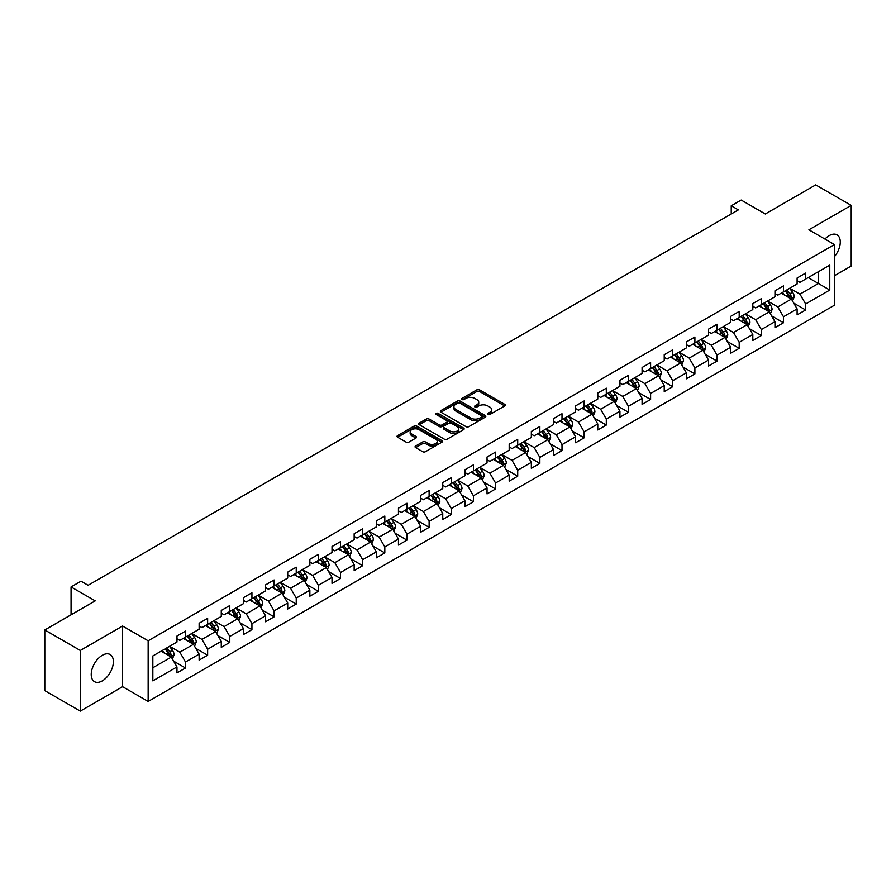 <?xml version="1.0" encoding="UTF-8"?>
<svg xmlns="http://www.w3.org/2000/svg" width="896" height="896" viewBox="0 0 896 896"><rect width="100%" height="100%" fill="white"/><g stroke="black" fill="none" stroke-linecap="round" stroke-linejoin="round"><path stroke-width="1.34" d="M487.939 414.501A1.378 0.795 0 0 0 489.888 414.501L504.694 405.955A1.971 1.142 0 0 0 505.266 405.149A1.971 1.142 0 0 0 504.694 404.342L479.606 389.861A1.971 1.142 0 0 0 476.818 389.861L462.011 398.406A1.378 0.795 0 0 0 461.608 398.966A1.378 0.795 0 0 0 462.011 399.538A1.378 0.795 0 0 0 463.96 399.538L465.886 398.429A6.306 3.64 0 0 1 474.802 398.429L476.885 399.638A6.306 3.64 0 0 1 478.733 402.214A6.306 3.64 0 0 1 476.885 404.779L474.97 405.888A1.378 0.795 0 0 0 474.566 406.448A1.378 0.795 0 0 0 474.97 407.019A1.378 0.795 0 0 0 476.93 407.019L478.845 405.91A6.306 3.64 0 0 1 487.76 405.91L489.854 407.12A6.306 3.64 0 0 1 491.702 409.696A6.306 3.64 0 0 1 489.854 412.261L487.939 413.37A1.378 0.795 0 0 0 487.525 413.941A1.378 0.795 0 0 0 487.939 414.501L487.939 413.37M102.301 680.87A15.658 9.038 120 0 0 112.526 667.072A15.658 9.038 120 0 0 110.13 654.517A15.658 9.038 120 0 0 102.301 655.29A15.658 9.038 120 0 0 92.064 669.099A15.658 9.038 120 0 0 94.472 681.643A15.658 9.038 120 0 0 102.301 680.87M834.445 256.637A15.658 9.038 120 0 0 837.021 234.853A15.658 9.038 120 0 0 829.192 235.626A15.658 9.038 120 0 0 824.936 239.064M415.643 446.018A1.971 1.142 0 0 0 415.072 446.824A1.971 1.142 0 0 0 415.643 447.63L422.677 451.685A1.971 1.142 0 0 0 425.466 451.685L441.907 442.198A1.971 1.142 0 0 0 442.49 441.392A1.971 1.142 0 0 0 441.907 440.586L416.83 426.104A1.971 1.142 0 0 0 414.042 426.104L397.6 435.602A1.971 1.142 0 0 0 397.018 436.408A1.971 1.142 0 0 0 397.6 437.203L406.101 442.12A1.971 1.142 0 0 0 408.89 442.12L415.923 438.054A1.971 1.142 0 0 0 416.494 437.248A1.971 1.142 0 0 0 415.923 436.442L411.712 434.011A5.275 3.046 0 0 1 410.166 431.861A5.275 3.046 0 0 1 413.414 429.05A5.275 3.046 0 0 1 419.16 429.71L435.68 439.242A5.275 3.046 0 0 1 437.226 441.392A5.275 3.046 0 0 1 433.966 444.203A5.275 3.046 0 0 1 428.221 443.542L425.466 441.952A1.971 1.142 0 0 0 422.677 441.952L415.643 446.018L415.643 447.63M834.445 275.71L851.2 266.034L851.2 205.374L815.707 184.89L765.307 213.987L741.171 200.054L731.237 205.789L738.338 209.888L88.099 585.29L80.998 581.19L71.064 586.936L71.064 614.802M80.293 650.462L80.293 711.11L122.595 686.683L122.595 626.035L80.293 650.462L44.8 629.966L95.2 600.869L71.064 586.936M122.595 626.035L148.154 640.786L834.445 244.563L834.445 305.211L148.154 701.445L148.154 640.786M851.2 205.374L808.898 229.802L834.445 244.563M466.021 426.664A1.971 1.142 0 0 0 468.81 426.664L485.251 417.178A1.971 1.142 0 0 0 485.834 416.371A1.971 1.142 0 0 0 485.251 415.565L460.163 401.083A1.971 1.142 0 0 0 457.386 401.083L440.933 410.581A1.971 1.142 0 0 0 440.362 411.376A1.971 1.142 0 0 0 440.933 412.182L466.021 426.664M436.677 414.792A1.378 0.795 0 0 1 438.077 414.994L463.557 429.699L447.138 439.174A1.971 1.142 0 0 1 444.349 439.174L419.272 424.693L426.306 420.661L426.306 419.026L419.272 423.091A1.971 1.142 0 0 0 418.69 423.898A1.971 1.142 0 0 0 419.272 424.693L419.272 423.091M426.306 420.661A1.971 1.142 0 0 1 429.094 420.661L429.094 419.026A1.971 1.142 0 0 0 426.306 419.026M429.094 419.026L439.264 424.894A1.971 1.142 0 0 0 442.053 424.894L446.723 422.206A1.971 1.142 0 0 0 447.294 421.4A1.971 1.142 0 0 0 446.723 420.594L436.128 414.478A1.378 0.795 0 0 1 435.725 413.918A1.378 0.795 0 0 1 436.576 413.179A1.378 0.795 0 0 1 438.077 413.347L463.579 428.075A1.971 1.142 0 0 1 464.162 428.882A1.971 1.142 0 0 1 463.579 429.688L463.579 428.075M80.293 711.11L44.8 690.626L44.8 629.966M173.645 661.158L185.494 668.002L185.494 662.01L199.125 654.147L199.125 660.128L207.637 655.211L207.637 649.23L221.267 641.357L221.267 647.349L229.79 642.421L229.79 636.44L243.421 628.578L243.421 634.558L251.933 629.642L251.933 623.65L265.563 615.787L265.563 621.768L274.086 616.851L274.086 610.87L287.717 602.997L287.717 608.978L296.229 604.061L296.229 598.08L309.859 590.218L309.859 596.198L318.382 591.282L318.382 585.29L332.013 577.427L332.013 583.408L340.525 578.491L340.525 572.51L354.155 564.637L354.155 570.618L362.678 565.701L362.678 559.72L376.309 551.846L376.309 557.838L384.821 552.922L384.821 546.93L398.451 539.067L398.451 545.048L406.974 540.131L406.974 534.15L420.605 526.277L420.605 532.258L429.117 527.341L429.117 521.36L442.747 513.486L442.747 519.478L451.27 514.562L451.27 508.57L464.89 500.707L464.89 506.688L473.413 501.771L473.413 495.79L487.043 487.917L487.043 493.898L495.555 488.981L495.555 483L509.186 475.126L509.186 481.118L517.709 476.202L517.709 470.21L531.339 462.347L531.339 468.328L539.851 463.411L539.851 457.43L553.482 449.557L553.482 455.538L562.005 450.621L562.005 444.64L575.635 436.766L575.635 442.758L584.147 437.842L584.147 431.85L597.778 423.987L597.778 429.968L606.301 425.051L606.301 419.07L619.931 411.197L619.931 417.178L628.443 412.261L628.443 406.28L642.074 398.406L642.074 404.398L650.597 399.47L650.597 393.49L664.227 385.627L664.227 391.608L672.739 386.691L672.739 380.71L686.37 372.837L686.37 378.818L694.893 373.901L694.893 367.92L708.523 360.046L708.523 366.038L717.035 361.11L717.035 355.13L730.666 347.267L730.666 353.248L739.189 348.331L739.189 342.35L752.808 334.477L752.808 340.458L761.331 335.541L761.331 329.56L774.962 321.686L774.962 327.678L783.485 322.75L783.485 316.77L797.104 308.907L797.104 314.888L805.627 309.971L805.627 303.979L829.763 290.046L829.763 265.138L818.406 271.69L818.406 283.494L829.763 290.046M185.494 668.002L176.971 672.918L176.971 666.938L152.835 680.87L152.835 655.95L176.971 642.018L176.971 636.037L185.494 631.109L185.494 637.101L199.125 629.227L199.125 623.246L207.637 618.33L207.637 624.31L221.267 616.437L221.267 610.456L229.79 605.539L229.79 611.52L243.421 603.658L243.421 597.666L251.933 592.749L251.933 598.741L265.563 590.867L265.563 584.886L274.086 579.97L274.086 585.95L287.717 578.077L287.717 572.096L296.229 567.179L296.229 573.16L309.859 565.298L309.859 559.306L318.382 554.389L318.382 560.381L332.013 552.507L332.013 546.526L340.525 541.61L340.525 547.59L354.155 539.717L354.155 533.736L362.678 528.819L362.678 534.8L376.309 526.938L376.309 520.946L384.821 516.029L384.821 522.021L398.451 514.147L398.451 508.166L406.974 503.25L406.974 509.23L420.605 501.357L420.605 495.376L429.117 490.459L429.117 496.44L442.747 488.578L442.747 482.586L451.27 477.669L451.27 483.661L464.89 475.787L464.89 469.806L473.413 464.89L473.413 470.87L487.043 462.997L487.043 457.016L495.555 452.099L495.555 458.08L509.186 450.218L509.186 444.226L517.709 439.309L517.709 445.29L531.339 437.427L531.339 431.446L539.851 426.53L539.851 432.51L553.482 424.637L553.482 418.656L562.005 413.739L562.005 419.72L575.635 411.858L575.635 405.866L584.147 400.949L584.147 406.93L597.778 399.067L597.778 393.086L606.301 388.17L606.301 394.15L619.931 386.277L619.931 380.296L628.443 375.379L628.443 381.36L642.074 373.498L642.074 367.506L650.597 362.589L650.597 368.57L664.227 360.707L664.227 354.726L672.739 349.798L672.739 355.79L686.37 347.917L686.37 341.936L694.893 337.019L694.893 343L708.523 335.126L708.523 329.146L717.035 324.229L717.035 330.21L730.666 322.347L730.666 316.366L739.189 311.438L739.189 317.43L752.808 309.557L752.808 303.576L761.331 298.659L761.331 304.64L774.962 296.766L774.962 290.786L783.485 285.869L783.485 291.85L797.104 283.987L797.104 278.006L805.627 273.078L805.627 279.07L829.763 265.138M183.221 638.411L193.446 644.314L179.816 652.176L169.59 646.274M176.971 638.736L179.816 640.371L185.494 637.101M179.816 652.176L185.494 662.01M193.446 644.314L199.125 654.147M205.374 625.621L215.589 631.523L201.958 639.397L191.744 633.494M199.125 625.946L201.958 627.592L207.637 624.31M201.958 639.397L207.637 649.23M215.589 631.523L221.267 641.357M227.517 612.83L237.742 618.733L224.112 626.606L213.886 620.704M221.267 613.166L224.112 614.802L229.79 611.52M224.112 626.606L229.79 636.44M237.742 618.733L243.421 628.578M249.67 600.051L259.885 605.954L246.254 613.816L236.04 607.914M243.421 600.376L246.254 602.011L251.933 598.741M246.254 613.816L251.933 623.65M259.885 605.954L265.563 615.787M271.813 587.261L282.038 593.163L268.408 601.037L258.182 595.134M265.563 587.586L268.408 589.232L274.086 585.95M268.408 601.037L274.086 610.87M282.038 593.163L287.717 602.997M293.955 574.47L304.181 580.373L290.55 588.246L280.336 582.344M287.717 574.806L290.55 576.442L296.229 573.16M290.55 588.246L296.229 598.08M304.181 580.373L309.859 590.218M316.109 561.691L326.334 567.594L312.704 575.456L302.478 569.554M309.859 562.016L312.704 563.651L318.382 560.381M312.704 575.456L318.382 585.29M326.334 567.594L332.013 577.427M338.251 548.901L348.477 554.803L334.846 562.677L324.621 556.774M332.013 549.226L334.846 550.872L340.525 547.59M334.846 562.677L340.525 572.51M348.477 554.803L354.155 564.637M360.405 536.11L370.63 542.013L357 549.886L346.774 543.984M354.155 536.446L357 538.082L362.678 534.8M357 549.886L362.678 559.72M370.63 542.013L376.309 551.846M382.547 523.331L392.773 529.234L379.142 537.096L368.917 531.194M376.309 523.656L379.142 525.291L384.821 522.021M379.142 537.096L384.821 546.93M392.773 529.234L398.451 539.067M404.701 510.541L414.915 516.443L401.296 524.306L391.07 518.414M398.451 510.866L401.296 512.512L406.974 509.23M401.296 524.306L406.974 534.15M414.915 516.443L420.605 526.277M426.843 497.75L437.069 503.653L423.438 511.526L413.213 505.624M420.605 498.086L423.438 499.722L429.117 496.44M423.438 511.526L429.117 521.36M437.069 503.653L442.747 513.486M448.997 484.971L459.211 490.874L445.592 498.736L435.366 492.834M442.747 485.296L445.592 486.931L451.27 483.661M445.592 498.736L451.27 508.57M459.211 490.874L464.89 500.707M471.139 472.181L481.365 478.083L467.734 485.946L457.509 480.054M464.89 472.506L467.734 474.152L473.413 470.87M467.734 485.946L473.413 495.79M481.365 478.083L487.043 487.917M493.293 459.39L503.507 465.293L489.877 473.166L479.662 467.264M487.043 459.726L489.877 461.362L495.555 458.08M489.877 473.166L495.555 483M503.507 465.293L509.186 475.126M515.435 446.611L525.661 452.514L512.03 460.376L501.805 454.474M509.186 446.936L512.03 448.571L517.709 445.29M512.03 460.376L517.709 470.21M525.661 452.514L531.339 462.347M537.589 433.821L547.803 439.723L534.173 447.586L523.958 441.683M531.339 434.146L534.173 435.792L539.851 432.51M534.173 447.586L539.851 457.43M547.803 439.723L553.482 449.557M559.731 421.03L569.957 426.933L556.326 434.806L546.101 428.904M553.482 421.355L556.326 423.002L562.005 419.72M556.326 434.806L562.005 444.64M569.957 426.933L575.635 436.766M581.885 408.251L592.099 414.142L578.469 422.016L568.254 416.114M575.635 408.576L578.469 410.211L584.147 406.93M578.469 422.016L584.147 431.85M592.099 414.142L597.778 423.987M604.027 395.461L614.253 401.363L600.622 409.226L590.397 403.323M597.778 395.786L600.622 397.432L606.301 394.15M600.622 409.226L606.301 419.07M614.253 401.363L619.931 411.197M626.17 382.67L636.395 388.573L622.765 396.446L612.55 390.544M619.931 382.995L622.765 384.642L628.443 381.36M622.765 396.446L628.443 406.28M636.395 388.573L642.074 398.406M648.323 369.891L658.549 375.782L644.918 383.656L634.693 377.754M642.074 370.216L644.918 371.851L650.597 368.57M644.918 383.656L650.597 393.49M658.549 375.782L664.227 385.627M670.466 357.101L680.691 363.003L667.061 370.866L656.835 364.963M664.227 357.426L667.061 359.061L672.739 355.79M667.061 370.866L672.739 380.71M680.691 363.003L686.37 372.837M692.619 344.31L702.845 350.213L689.214 358.086L678.989 352.184M686.37 344.635L689.214 346.282L694.893 343M689.214 358.086L694.893 367.92M702.845 350.213L708.523 360.046M714.762 331.52L724.987 337.422L711.357 345.296L701.131 339.394M708.523 331.856L711.357 333.491L717.035 330.21M711.357 345.296L717.035 355.13M724.987 337.422L730.666 347.267M736.915 318.741L747.13 324.643L733.51 332.506L723.285 326.603M730.666 319.066L733.51 320.701L739.189 317.43M733.51 332.506L739.189 342.35M747.13 324.643L752.808 334.477M759.058 305.95L769.283 311.853L755.653 319.726L745.427 313.824M752.808 306.275L755.653 307.922L761.331 304.64M755.653 319.726L761.331 329.56M769.283 311.853L774.962 321.686M781.211 293.16L791.426 299.062L777.795 306.936L767.581 301.034M774.962 293.496L777.795 295.131L783.485 291.85M777.795 306.936L783.485 316.77M791.426 299.062L797.104 308.907M808.181 277.592L818.406 283.494L799.949 294.146L789.723 288.243M797.104 280.706L799.949 282.341L805.627 279.07M799.949 294.146L805.627 303.979M122.595 686.683L148.154 701.445M731.237 205.789L731.237 213.987M152.835 667.755L171.293 657.093L161.078 651.19M171.293 657.093L176.971 666.938M793.778 303.128L805.627 309.971M771.624 315.907L783.485 322.75M749.482 328.698L761.331 335.541M727.328 341.488L739.189 348.331M705.186 354.267L717.035 361.11M683.032 367.058L694.893 373.901M660.89 379.848L672.739 386.691M638.736 392.627L650.597 399.47M616.594 405.418L628.443 412.261M594.44 418.208L606.301 425.051M572.298 430.987L584.147 437.842M550.144 443.778L562.005 450.621M528.002 456.568L539.851 463.411M505.859 469.347L517.709 476.202M483.706 482.138L495.555 488.981M461.563 494.928L473.413 501.771M439.41 507.718L451.27 514.562M417.267 520.498L429.117 527.341M395.114 533.288L406.974 540.131M372.971 546.078L384.821 552.922M350.818 558.858L362.678 565.701M328.675 571.648L340.525 578.491M306.522 584.438L318.382 591.282M284.379 597.218L296.229 604.061M262.226 610.008L274.086 616.851M240.083 622.798L251.933 629.642M217.93 635.578L229.79 642.421M195.787 648.368L207.637 655.211M488.488 414.691L489.854 413.907A6.306 3.64 0 0 0 491.702 411.331L491.702 409.696M478.733 402.214L478.733 403.85A6.306 3.64 0 0 1 476.885 406.426L475.53 407.21M504.694 404.342L504.694 405.955L479.606 391.496A1.971 1.142 0 0 0 476.818 391.496L462.56 399.728M485.251 415.565L485.251 417.178L460.163 402.718A1.971 1.142 0 0 0 457.386 402.718L440.966 412.205M481.768 416.931A1.378 0.795 0 0 0 482.171 416.371A1.378 0.795 0 0 0 481.768 415.811L459.749 403.099A1.378 0.795 0 0 0 457.8 403.099L455.773 404.264A6.306 3.64 0 0 0 453.936 406.84A6.306 3.64 0 0 0 455.773 409.405L470.826 418.096A6.306 3.64 0 0 0 479.752 418.096L481.768 416.931L481.768 418.578A1.378 0.795 0 0 0 482.171 418.006L482.171 416.371M453.936 406.84L453.936 408.475A6.306 3.64 0 0 0 455.773 411.051L455.773 409.405M481.768 418.578L479.752 419.742A6.306 3.64 0 0 1 470.826 419.742L455.773 411.051M429.094 420.661L439.264 426.541A1.971 1.142 0 0 0 442.053 426.541L446.723 423.842A1.971 1.142 0 0 0 447.294 423.035L447.294 421.4M449.826 430.987A5.275 3.046 0 0 0 455.571 431.648A5.275 3.046 0 0 0 458.819 428.837A5.275 3.046 0 0 0 457.274 426.686L451.461 423.326A1.971 1.142 0 0 0 448.672 423.326L444.002 426.026A1.971 1.142 0 0 0 443.43 426.832A1.971 1.142 0 0 0 444.002 427.638L449.826 430.987L449.826 432.634A5.275 3.046 0 0 0 455.571 433.294A5.275 3.046 0 0 0 458.819 430.483L458.819 428.837M443.43 426.832L443.43 428.467A1.971 1.142 0 0 0 444.002 429.274L444.002 427.638M449.826 432.634L444.002 429.274M437.226 441.392L437.226 443.027A5.275 3.046 0 0 1 433.966 445.838A5.275 3.046 0 0 1 428.221 445.178L425.466 443.598A1.971 1.142 0 0 0 422.677 443.598L415.666 447.642M410.166 431.861L410.166 433.496A5.275 3.046 0 0 0 411.712 435.646L411.712 434.011M415.901 438.066L411.712 435.646M441.885 442.21L416.83 427.739A1.971 1.142 0 0 0 414.042 427.739L397.622 437.226M792.557 301.011L794.237 296.755A5.32 3.069 -120 0 0 792.546 292.219L789.611 288.31M784.504 295.064L782.51 292.41M790.608 298.592L791.37 296.979A5.32 3.069 -120 0 0 789.846 293.776L786.912 289.867M785.579 290.64L788.827 294.974A2.71 1.568 60 0 1 789.32 295.803L791.37 296.979M785.21 290.853L788.144 294.762A5.32 3.069 60 0 1 789.667 297.965M770.403 313.802L772.094 309.546A5.32 3.069 -120 0 0 770.392 305.01L767.469 301.101M762.362 307.854L760.368 305.2M768.454 311.382L769.216 309.77A5.32 3.069 -120 0 0 767.693 306.566L764.77 302.658M763.437 303.43L766.685 307.765A2.71 1.568 60 0 1 767.178 308.594L769.216 309.77M763.067 303.643L765.99 307.552A5.32 3.069 60 0 1 767.514 310.755M748.261 326.581L749.941 322.325A5.32 3.069 -120 0 0 748.25 317.8L745.315 313.891M740.208 320.645L738.214 317.979M746.312 324.162L747.074 322.56A5.32 3.069 -120 0 0 745.55 319.357L742.616 315.448M741.283 316.21L744.542 320.555A2.71 1.568 60 0 1 745.035 321.373L747.074 322.56M740.914 316.422L743.848 320.342A5.32 3.069 60 0 1 745.371 323.534M726.107 339.371L727.798 335.115A5.32 3.069 -120 0 0 726.096 330.579L723.173 326.67M718.066 333.424L716.072 330.77M724.158 336.952L724.92 335.339A5.32 3.069 -120 0 0 723.397 332.147L720.474 328.227M719.141 329L722.389 333.334A2.71 1.568 60 0 1 722.882 334.163L724.92 335.339M718.771 329.213L721.694 333.122A5.32 3.069 60 0 1 723.218 336.325M703.965 352.162L705.645 347.906A5.32 3.069 -120 0 0 703.954 343.37L701.019 339.461M695.912 346.214L693.918 343.56M702.016 349.742L702.778 348.13A5.32 3.069 -120 0 0 701.254 344.926L698.32 341.018M696.987 341.79L700.246 346.125A2.71 1.568 60 0 1 700.739 346.954L702.778 348.13M696.618 342.003L699.552 345.912A5.32 3.069 60 0 1 701.075 349.115M681.811 364.941L683.502 360.685A5.32 3.069 -120 0 0 681.8 356.16L678.877 352.251M673.77 359.005L671.776 356.35M679.874 362.522L680.635 360.92A5.32 3.069 -120 0 0 679.112 357.717L676.178 353.808M674.845 354.57L678.093 358.915A2.71 1.568 60 0 1 678.586 359.733L680.635 360.92M674.475 354.782L677.398 358.702A5.32 3.069 60 0 1 678.922 361.894M659.669 377.731L661.36 373.475A5.32 3.069 -120 0 0 659.658 368.95L656.723 365.03M651.616 371.784L649.622 369.13M657.72 375.312L658.482 373.699A5.32 3.069 -120 0 0 656.958 370.507L654.024 366.587M652.691 367.36L655.95 371.694A2.71 1.568 60 0 1 656.443 372.523L658.482 373.699M652.322 367.573L655.256 371.482A5.32 3.069 60 0 1 656.779 374.685M637.515 390.522L639.206 386.266A5.32 3.069 -120 0 0 637.504 381.73L634.581 377.821M629.474 384.574L627.48 381.92M635.578 388.102L636.339 386.49A5.32 3.069 -120 0 0 634.816 383.286L631.882 379.378M630.549 380.15L633.797 384.485A2.71 1.568 60 0 1 634.29 385.314L636.339 386.49M630.179 380.363L633.114 384.272A5.32 3.069 60 0 1 634.626 387.475M615.373 403.301L617.064 399.045A5.32 3.069 -120 0 0 615.362 394.52L612.427 390.611M607.32 397.365L605.338 394.71M613.424 400.882L614.186 399.28A5.32 3.069 -120 0 0 612.662 396.077L609.739 392.168M608.406 392.93L611.654 397.275A2.71 1.568 60 0 1 612.147 398.093L614.186 399.28M608.026 393.142L610.96 397.062A5.32 3.069 60 0 1 612.483 400.254M593.219 416.091L594.91 411.835A5.32 3.069 -120 0 0 593.219 407.31L590.285 403.39M585.178 410.144L583.184 407.49M591.282 413.672L592.043 412.059A5.32 3.069 -120 0 0 590.52 408.867L587.586 404.947M586.253 405.72L589.501 410.066A2.71 1.568 60 0 1 589.994 410.883L592.043 412.059M585.883 405.933L588.818 409.842A5.32 3.069 60 0 1 590.341 413.045M571.077 428.882L572.768 424.626A5.32 3.069 -120 0 0 571.066 420.09L568.131 416.181M563.024 422.934L561.042 420.28M569.128 426.462L569.89 424.85A5.32 3.069 -120 0 0 568.366 421.646L565.443 417.738M564.11 418.51L567.358 422.845A2.71 1.568 60 0 1 567.851 423.674L569.89 424.85M563.73 418.723L566.664 422.632A5.32 3.069 60 0 1 568.187 425.835M548.923 441.661L550.614 437.405A5.32 3.069 -120 0 0 548.923 432.88L545.989 428.971M540.882 435.725L538.888 433.07M546.986 439.242L547.747 437.64A5.32 3.069 -120 0 0 546.224 434.437L543.29 430.528M541.957 431.29L545.205 435.635A2.71 1.568 60 0 1 545.698 436.453L547.747 437.64M541.587 431.514L544.522 435.422A5.32 3.069 60 0 1 546.045 438.626M526.781 454.451L528.472 450.195A5.32 3.069 -120 0 0 526.77 445.67L523.846 441.75M518.728 448.515L516.746 445.85M524.832 452.032L525.594 450.419A5.32 3.069 -120 0 0 524.07 447.227L521.147 443.307M519.814 444.08L523.062 448.426A2.71 1.568 60 0 1 523.555 449.243L525.594 450.419M519.445 444.293L522.368 448.202A5.32 3.069 60 0 1 523.891 451.405M504.627 467.242L506.318 462.986A5.32 3.069 -120 0 0 504.627 458.45L501.693 454.541M496.586 461.294L494.592 458.64M502.69 464.822L503.451 463.21A5.32 3.069 -120 0 0 501.928 460.006L498.994 456.098M497.661 456.87L500.909 461.205A2.71 1.568 60 0 1 501.402 462.034L503.451 463.21M497.291 457.083L500.226 460.992A5.32 3.069 60 0 1 501.749 464.195M482.485 480.021L484.176 475.765A5.32 3.069 -120 0 0 482.474 471.24L479.55 467.331M474.432 474.085L472.45 471.43M480.536 477.602L481.298 476A5.32 3.069 -120 0 0 479.774 472.797L476.851 468.888M475.518 469.65L478.766 473.995A2.71 1.568 60 0 1 479.259 474.813L481.298 476M475.149 469.874L478.072 473.782A5.32 3.069 60 0 1 479.595 476.986M460.342 492.811L462.022 488.555A5.32 3.069 -120 0 0 460.331 484.03L457.397 480.11M452.29 486.875L450.296 484.21M458.394 490.392L459.155 488.779A5.32 3.069 -120 0 0 457.632 485.587L454.698 481.667M453.365 482.44L456.624 486.786A2.71 1.568 60 0 1 457.106 487.603L459.155 488.779M452.995 482.653L455.93 486.573A5.32 3.069 60 0 1 457.453 489.765M438.189 505.602L439.88 501.346A5.32 3.069 -120 0 0 438.178 496.81L435.254 492.901M430.147 499.654L428.154 497M436.24 503.182L437.002 501.57A5.32 3.069 -120 0 0 435.478 498.366L432.555 494.458M431.222 495.23L434.47 499.565A2.71 1.568 60 0 1 434.963 500.394L437.002 501.57M430.853 495.443L433.776 499.352A5.32 3.069 60 0 1 435.299 502.555M416.046 518.381L417.726 514.136A5.32 3.069 -120 0 0 416.035 509.6L413.101 505.691M407.994 512.445L406 509.79M414.098 515.962L414.859 514.36A5.32 3.069 -120 0 0 413.336 511.157L410.402 507.248M409.069 508.01L412.328 512.355A2.71 1.568 60 0 1 412.821 513.173L414.859 514.36M408.699 508.234L411.634 512.142A5.32 3.069 60 0 1 413.157 515.346M393.893 531.171L395.584 526.915A5.32 3.069 -120 0 0 393.882 522.39L390.958 518.47M385.851 525.235L383.858 522.57M391.944 528.752L392.706 527.139A5.32 3.069 -120 0 0 391.194 523.947L388.259 520.027M386.926 520.8L390.174 525.146A2.71 1.568 60 0 1 390.667 525.963L392.706 527.139M386.557 521.013L389.48 524.933A5.32 3.069 60 0 1 391.003 528.125M371.75 543.962L373.43 539.706A5.32 3.069 -120 0 0 371.739 535.17L368.805 531.261M363.698 538.014L361.704 535.36M369.802 541.542L370.563 539.93A5.32 3.069 -120 0 0 369.04 536.726L366.106 532.818M364.773 533.59L368.032 537.925A2.71 1.568 60 0 1 368.525 538.754L370.563 539.93M364.403 533.803L367.338 537.712A5.32 3.069 60 0 1 368.861 540.915M349.597 556.741L351.288 552.496A5.32 3.069 -120 0 0 349.586 547.96L346.662 544.051M341.555 550.805L339.562 548.15M347.659 554.333L348.421 552.72A5.32 3.069 -120 0 0 346.898 549.517L343.963 545.608M342.63 546.381L345.878 550.715A2.71 1.568 60 0 1 346.371 551.533L348.421 552.72M342.261 546.594L345.184 550.502A5.32 3.069 60 0 1 346.707 553.706M327.454 569.531L329.146 565.275A5.32 3.069 -120 0 0 327.443 560.75L324.509 556.83M319.402 563.595L317.419 560.93M325.506 567.112L326.267 565.499A5.32 3.069 -120 0 0 324.744 562.307L321.81 558.398M320.477 559.16L323.736 563.506A2.71 1.568 60 0 1 324.229 564.323L326.267 565.499M320.107 559.373L323.042 563.293A5.32 3.069 60 0 1 324.565 566.485M305.301 582.322L306.992 578.066A5.32 3.069 -120 0 0 305.29 573.53L302.366 569.621M297.259 576.374L295.266 573.72M303.363 579.902L304.125 578.29A5.32 3.069 -120 0 0 302.602 575.086L299.667 571.178M298.334 571.95L301.582 576.285A2.71 1.568 60 0 1 302.075 577.114L304.125 578.29M297.965 572.163L300.899 576.072A5.32 3.069 60 0 1 302.422 579.275M283.158 595.101L284.85 590.856A5.32 3.069 -120 0 0 283.147 586.32L280.213 582.411M275.106 589.165L273.123 586.51M281.21 592.693L281.971 591.08A5.32 3.069 -120 0 0 280.448 587.877L277.525 583.968M276.192 584.741L279.44 589.075A2.71 1.568 60 0 1 279.933 589.904L281.971 591.08M275.811 584.954L278.746 588.862A5.32 3.069 60 0 1 280.269 592.066M261.005 607.891L262.696 603.635A5.32 3.069 -120 0 0 261.005 599.11L258.07 595.19M252.963 601.955L250.97 599.29M259.067 605.472L259.829 603.87A5.32 3.069 -120 0 0 258.306 600.667L255.371 596.758M254.038 597.52L257.286 601.866A2.71 1.568 60 0 1 257.779 602.683L259.829 603.87M253.669 597.733L256.603 601.653A5.32 3.069 60 0 1 258.126 604.845M238.862 620.682L240.554 616.426A5.32 3.069 -120 0 0 238.851 611.89L235.917 607.981M230.81 614.734L228.827 612.08M236.914 618.262L237.675 616.65A5.32 3.069 -120 0 0 236.152 613.446L233.229 609.538M231.896 610.31L235.144 614.645A2.71 1.568 60 0 1 235.637 615.474L237.675 616.65M231.526 610.523L234.45 614.432A5.32 3.069 60 0 1 235.973 617.635M216.709 633.461L218.4 629.216A5.32 3.069 -120 0 0 216.709 624.68L213.774 620.771M208.667 627.525L206.674 624.87M214.771 631.053L215.533 629.44A5.32 3.069 -120 0 0 214.01 626.237L211.075 622.328M209.742 623.101L212.99 627.435A2.71 1.568 60 0 1 213.483 628.264L215.533 629.44M209.373 623.314L212.307 627.222A5.32 3.069 60 0 1 213.83 630.426M194.566 646.251L196.258 641.995A5.32 3.069 -120 0 0 194.555 637.47L191.632 633.562M186.514 640.315L184.531 637.65M192.618 643.832L193.379 642.23A5.32 3.069 -120 0 0 191.856 639.027L188.933 635.118M187.6 635.88L190.848 640.226A2.71 1.568 60 0 1 191.341 641.043L193.379 642.23M187.23 636.093L190.154 640.013A5.32 3.069 60 0 1 191.677 643.205M172.424 659.042L174.104 654.786A5.32 3.069 -120 0 0 172.413 650.25L169.478 646.341M164.371 653.094L162.378 650.44M170.475 656.622L171.237 655.01A5.32 3.069 -120 0 0 169.714 651.818L166.779 647.898M165.446 648.67L168.694 653.005A2.71 1.568 60 0 1 169.187 653.834L171.237 655.01M165.077 648.883L168.011 652.792A5.32 3.069 60 0 1 169.534 655.995M489.854 413.907L489.854 412.261M474.97 407.019L474.97 405.888M476.885 406.426L476.885 404.779M462.011 399.538L462.011 398.406M476.818 391.496L476.818 389.861M479.606 391.496L479.606 389.861M440.933 412.182L440.933 410.581M457.386 402.718L457.386 401.083M460.163 402.718L460.163 401.083M470.826 419.742L470.826 418.096M479.752 419.742L479.752 418.096M439.264 426.541L439.264 424.894M442.053 426.541L442.053 424.894M446.723 423.842L446.723 422.206M438.077 414.994L438.077 413.347M422.677 443.598L422.677 441.952M425.466 443.598L425.466 441.952M428.221 445.178L428.221 443.542M415.923 438.054L415.923 436.442M397.6 437.203L397.6 435.602M414.042 427.739L414.042 426.104M416.83 427.739L416.83 426.104M441.907 442.198L441.907 440.586M790.899 298.76L794.203 296.856M789.846 293.776L792.546 292.219M786.061 295.971L788.144 294.762M768.757 311.55L772.061 309.646M767.693 306.566L770.392 305.01M763.907 308.75L765.99 307.552M746.614 324.341L749.907 322.437M745.55 319.357L748.25 317.8M741.765 321.541L743.848 320.342M724.461 337.12L727.765 335.216M723.397 332.147L726.096 330.579M719.622 334.331L721.694 333.122M702.318 349.91L705.611 348.006M701.254 344.926L703.954 343.37M697.469 347.11L699.552 345.912M680.165 362.701L683.469 360.797M679.112 357.717L681.8 356.16M675.326 359.901L677.398 358.702M658.022 375.48L661.315 373.576M656.958 370.507L659.658 368.95M653.173 372.691L655.256 371.482M635.869 388.27L639.173 386.366M634.816 383.286L637.504 381.73M631.03 385.47L633.114 384.272M613.726 401.061L617.019 399.157M612.662 396.077L615.362 394.52M608.877 398.261L610.96 397.062M591.573 413.84L594.877 411.936M590.52 408.867L593.219 407.31M586.734 411.051L588.818 409.842M569.43 426.63L572.734 424.726M568.366 421.646L571.066 420.09M564.581 423.83L566.664 422.632M547.277 439.421L550.581 437.517M546.224 434.437L548.923 432.88M542.438 436.621L544.522 435.422M525.134 452.2L528.438 450.296M524.07 447.227L526.77 445.67M520.285 449.411L522.368 448.202M502.981 464.99L506.285 463.086M501.928 460.006L504.627 458.45M498.142 462.19L500.226 460.992M480.838 477.781L484.142 475.877M479.774 472.797L482.474 471.24M475.989 474.981L478.072 473.782M458.696 490.56L461.989 488.656M457.632 485.587L460.331 484.03M453.846 487.771L455.93 486.573M436.542 503.35L439.846 501.446M435.478 498.366L438.178 496.81M431.704 500.55L433.776 499.352M414.4 516.141L417.693 514.237M413.336 511.157L416.035 509.6M409.55 513.341L411.634 512.142M392.246 528.931L395.55 527.016M391.194 523.947L393.882 522.39M387.408 526.131L389.48 524.933M370.104 541.71L373.397 539.806M369.04 536.726L371.739 535.17M365.254 538.91L367.338 537.712M347.95 554.501L351.254 552.597M346.898 549.517L349.586 547.96M343.112 551.701L345.184 550.502M325.808 567.291L329.101 565.376M324.744 562.307L327.443 560.75M320.958 564.491L323.042 563.293M303.654 580.07L306.958 578.166M302.602 575.086L305.29 573.53M298.816 577.282L300.899 576.072M281.512 592.861L284.816 590.957M280.448 587.877L283.147 586.32M276.662 590.061L278.746 588.862M259.358 605.651L262.662 603.736M258.306 600.667L261.005 599.11M254.52 602.851L256.603 601.653M237.216 618.43L240.52 616.526M236.152 613.446L238.851 611.89M232.366 615.642L234.45 614.432M215.062 631.221L218.366 629.317M214.01 626.237L216.709 624.68M210.224 628.421L212.307 627.222M192.92 644.011L196.224 642.096M191.856 639.027L194.555 637.47M188.07 641.211L190.154 640.013M170.766 656.79L174.07 654.886M169.714 651.818L172.413 650.25M165.928 654.002L168.011 652.792"/></g></svg>
